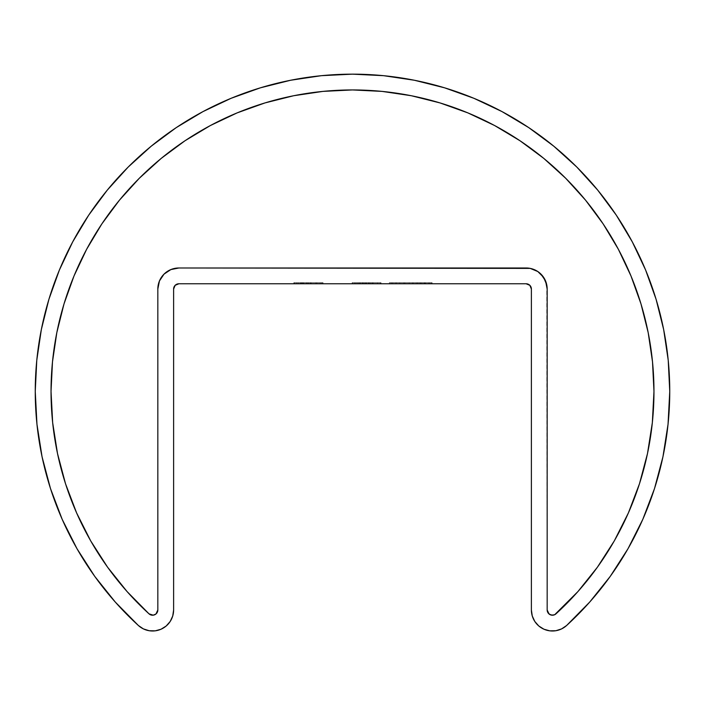 <?xml version="1.0" encoding="UTF-8"?>
<svg xmlns="http://www.w3.org/2000/svg" width="705" height="705" viewBox="0 0 705 705"><rect width="100%" height="100%" fill="white"/><g stroke="black" fill="none" stroke-linecap="round" stroke-linejoin="round"><path stroke-width="0.53" stroke-dasharray="3.52 2.64" d="M553.275 615.157L555.981 613.843A301.467 301.467 0 0 0 352.5 89.94A301.467 301.467 0 0 0 51.033 391.407L52.655 422.621L57.502 453.509M632.235 241.762L645.604 269.997L656.091 299.317L663.652 329.517L668.225 360.308L669.75 391.407A317.25 317.25 0 0 0 352.5 74.157A317.25 317.25 0 0 0 138.374 625.494L138.286 625.414M549.785 630.843L543.943 629.221L538.805 626.005L534.795 621.457L532.257 615.959L531.385 609.966L531.385 289.032A5.261 5.261 0 0 0 526.115 283.771L178.885 283.771A5.261 5.261 0 0 0 173.615 289.032L173.615 609.966L172.743 615.959L170.205 621.457L166.195 626.005M356.016 283.771L381.052 283.771L352.139 283.771L373.201 283.771L352.5 283.771L370.707 283.771L352.5 283.771L352.5 282.723L380.339 282.723L380.339 283.771L352.5 283.771L380.339 283.771L380.339 282.723L380.339 283.771L380.339 282.723L377.483 282.723L377.483 283.771L377.483 282.723L377.483 283.771L377.483 282.723L368.918 282.723L368.918 283.771L368.918 282.723L368.918 283.771L368.918 282.723L366.062 282.723L366.062 283.771L366.062 282.723L366.062 283.771L366.062 282.723L352.5 282.723L352.5 283.771L352.5 282.723L352.5 283.771L352.5 282.723L381.052 282.723L381.052 283.771L352.5 283.771L381.052 283.771L381.052 282.723L381.052 283.771L381.052 282.723L352.5 282.723L352.5 283.771L352.5 282.723L352.5 283.771L381.052 283.771L381.052 282.723L352.5 282.723L381.052 282.723L381.052 283.771L381.052 282.723L352.5 282.723L352.5 283.771L352.5 282.723L352.5 283.771L352.5 282.723L356.016 282.723L356.016 283.771L356.016 282.723L352.139 282.723L352.139 283.771L358.924 283.771L354.641 283.771L354.641 282.723L358.924 282.723L358.924 283.771L358.924 282.723L357.761 282.723L357.761 283.771L357.761 282.723L352.139 282.723L362.617 282.723L362.617 283.771L352.139 283.771L352.139 282.723L369.411 282.723L369.411 283.771L362.617 283.771L362.617 282.723L373.201 282.723L373.201 283.771L369.411 283.771L369.411 282.723L373.201 282.723L369.2 282.723L369.2 283.771L373.201 283.771L373.201 282.723L362.141 282.723L362.141 283.771L369.2 283.771L369.2 282.723L362.141 282.723L362.141 283.771L362.141 282.723L354.641 282.723L354.641 283.771L362.141 283.771L362.141 282.723L352.165 282.723L352.139 283.771L356.016 283.771L352.5 283.771L352.5 282.723L381.052 282.723L381.052 283.771L352.139 283.771L352.139 282.723L362.731 282.723L362.731 283.771L362.731 282.723L373.201 282.723L373.201 283.771L373.201 282.723L368.909 282.723L368.909 283.771L368.909 282.723L381.052 282.723L364.635 282.723L370.601 282.723L364.635 282.723L364.635 283.771L364.635 282.723L364.635 283.771L368.794 283.771L368.794 282.723L368.794 283.771L370.707 283.771L370.707 282.723L370.707 283.771L364.635 283.771L364.635 282.723L373.201 282.723L352.139 282.723L372.848 282.723L372.848 283.771L352.5 283.771L373.201 283.771L369.305 283.771L372.848 283.771L372.848 282.723L372.848 283.771L372.848 282.723L369.305 282.723L369.305 283.771L369.305 282.723L372.169 282.723L372.169 283.771L372.169 282.723L373.201 282.723L373.201 283.771L373.201 282.723L368.292 282.723L368.292 283.771L373.201 283.771L368.292 283.771L368.292 282.723L373.201 282.723L373.201 283.771L373.201 282.723L363.524 282.723L363.524 283.771L363.524 282.723L352.5 282.723L352.5 283.771L352.5 282.723L352.5 283.771L352.5 282.723L363.533 282.723L363.533 283.771L352.5 283.771L370.707 283.771L362.626 283.771L362.626 282.723L354.641 282.723L370.707 282.723L362.626 282.723L370.707 282.723L370.707 283.771L370.707 282.723L354.641 282.723L362.626 282.723L362.626 283.771L354.641 283.771L354.641 282.723L354.641 283.771L362.696 283.771L362.696 282.723L362.696 283.771L370.707 283.771L363.533 283.771L363.533 282.723L370.707 282.723L370.707 283.771L370.707 282.723L360.414 282.723L360.414 283.771L360.414 282.723L352.5 282.723L352.5 283.771L352.5 282.723L352.5 283.771L352.5 282.723L362.846 282.723L362.846 283.771L352.5 283.771L370.707 283.771L362.846 283.771L362.846 282.723L370.707 282.723L370.707 283.771L370.707 282.723L361.057 282.723L361.057 283.771L361.057 282.723L352.5 282.723L352.5 283.771L352.5 282.723L352.5 283.771L352.5 282.723L373.201 282.723L352.5 282.723L373.201 282.723L369.305 282.723L372.848 282.723L372.848 283.771L352.5 283.771L373.201 283.771L369.173 283.771L372.848 283.771L372.848 282.723L372.848 283.771L372.848 282.723L369.173 282.723L369.173 283.771L369.173 282.723L373.201 282.723L373.201 283.771L373.201 282.723L362.89 282.723L362.89 283.771L362.89 282.723L352.5 282.723L352.5 283.771L352.5 282.723L352.5 283.771L352.5 282.723L362.07 282.723L362.07 283.771L352.5 283.771L370.707 283.771L362.07 283.771L362.07 282.723L366.697 282.723L366.697 283.771L366.697 282.723L370.707 282.723L370.707 283.771L370.707 282.723L365.313 282.723L365.313 283.771L365.313 282.723L359.858 282.723L359.858 283.771L359.858 282.723L352.5 282.723L352.5 283.771L352.5 282.723L352.5 283.771L352.5 282.723L373.201 282.723L352.5 282.723L372.848 282.723L372.848 283.771L352.5 283.771L373.201 283.771L369.173 283.771L372.848 283.771L372.848 282.723L372.848 283.771L372.848 282.723L369.173 282.723L369.173 283.771L369.173 282.723L373.201 282.723L373.201 283.771L373.201 282.723L362.89 282.723L362.89 283.771L362.89 282.723L352.5 282.723L352.5 283.771L352.5 282.723L352.5 283.771L352.5 282.723L362.07 282.723L362.07 283.771L352.5 283.771L370.707 283.771L362.07 283.771L362.07 282.723L366.697 282.723L366.697 283.771L366.697 282.723L370.707 282.723L370.707 283.771L370.707 282.723L365.313 282.723L365.313 283.771L365.313 282.723L359.858 282.723L359.858 283.771L359.858 282.723L352.5 282.723L352.5 283.771L352.5 282.723L352.5 283.771L372.848 283.771L372.848 282.723L352.5 282.723L373.201 282.723L369.173 282.723L372.848 282.723L372.848 283.771L372.848 282.723L352.5 282.723L352.5 283.771L352.5 282.723L352.5 283.771L352.5 282.723L356.016 282.723L356.016 283.771L356.016 282.723L352.139 282.723L352.139 283.771L356.016 283.771M293.791 283.771L323.057 283.771L293.791 283.771L323.057 283.771L293.791 283.771L323.057 283.771L293.791 283.771L323.057 283.771L293.835 283.771L323.057 283.771L300.929 283.771L300.929 282.723L323.057 282.723L323.057 283.771L323.057 282.723L323.057 283.771L323.057 282.723L303.785 282.723L303.785 283.771L323.057 283.771L300.929 283.771L303.785 283.771L303.785 282.723L303.785 283.771L303.785 282.723L300.929 282.723L300.929 283.771L300.929 282.723L300.929 283.771L300.929 282.723L294.505 282.723L294.505 283.771L322.344 283.771L322.344 282.723L322.344 283.771L322.344 282.723L294.505 282.723L294.505 283.771L294.505 282.723L303.432 282.723L303.432 283.771L294.505 283.771L294.505 282.723L294.505 283.771L303.432 283.771L303.432 282.723L303.432 283.771L303.432 282.723L294.505 282.723L294.505 283.771L294.505 282.723L322.344 282.723L322.344 283.771L294.505 283.771L294.505 282.723L322.344 282.723L294.505 282.723L294.505 283.771L300.929 283.771L294.505 283.771L294.505 282.723L294.505 283.771L294.505 282.723L300.929 282.723L300.929 283.771L300.929 282.723L300.929 283.771L300.929 282.723L294.505 282.723L323.057 282.723L300.929 282.723L323.057 282.723L323.057 283.771L323.057 282.723L323.057 283.771L323.057 282.723L303.785 282.723L315.875 282.723L303.785 282.723L303.785 283.771L303.785 282.723L303.785 283.771L315.875 283.771L315.875 282.723L303.785 282.723L315.875 282.723L315.875 283.771L303.785 283.771L303.785 282.723L306.64 282.723L306.64 283.771L303.785 283.771L303.785 282.723L303.785 283.771L306.64 283.771L306.64 282.723L306.64 283.771L306.64 282.723L303.785 282.723L303.785 283.771L303.785 282.723L306.64 282.723L303.785 282.723L303.785 283.771L323.057 283.771L315.919 283.771L320.202 283.771L320.202 282.723L315.919 282.723L315.919 283.771L315.919 282.723L315.919 283.771L315.919 282.723L323.057 282.723L303.785 282.723L303.785 283.771L303.785 282.723L300.929 282.723L300.929 283.771L303.785 283.771L303.785 282.723L300.929 282.723L300.929 283.771L300.929 282.723L294.505 282.723L322.344 282.723L322.344 283.771L294.505 283.771L294.505 282.723L294.505 283.771L322.344 283.771L322.344 282.723L322.344 283.771L322.344 282.723L300.409 282.723L300.409 283.771L322.344 283.771L300.409 283.771L300.409 282.723L322.344 282.723L322.344 283.771L322.344 282.723L322.344 283.771L322.344 282.723L294.505 282.723L294.505 283.771L294.505 282.723L322.344 282.723L294.505 282.723L294.505 283.771L300.929 283.771L300.929 282.723L300.929 283.771L294.505 283.771L294.505 282.723L294.505 283.771L294.505 282.723L300.929 282.723L300.929 283.771L300.929 282.723L294.505 282.723L323.057 282.723L323.057 283.771L323.057 282.723L315.831 282.723L315.831 283.771L315.831 282.723L310.103 282.723L310.103 283.771L310.103 282.723L307.724 282.723L307.724 283.771L307.724 282.723L302.78 282.723L302.78 283.771L302.78 282.723L293.791 282.723L293.791 283.771L293.791 282.723L302.004 282.723L302.004 283.771L293.791 283.771L315.831 283.771L296.646 283.771L302.004 283.771L302.004 282.723L302.004 283.771L302.004 282.723L298.153 282.723L298.153 283.771L298.153 282.723L296.646 282.723L296.646 283.771L296.646 282.723L302.533 282.723L302.533 283.771L302.533 282.723L308.429 282.723L308.429 283.771L308.429 282.723L311.284 282.723L311.284 283.771L311.284 282.723L315.84 282.723L315.84 283.771L315.84 282.723L320.202 282.723L320.202 283.771L315.84 283.771L323.057 283.771L315.919 283.771L320.202 283.771L320.202 282.723L293.791 282.723L320.149 282.723L315.919 282.723L315.919 283.771L315.919 282.723L315.919 283.771L315.919 282.723L323.057 282.723L323.057 283.771L323.057 282.723L315.831 282.723L315.831 283.771L315.831 282.723L310.103 282.723L310.103 283.771L310.103 282.723L307.724 282.723L307.724 283.771L307.724 282.723L302.78 282.723L302.78 283.771L302.78 282.723L293.791 282.723L293.791 283.771L293.791 282.723L302.004 282.723L302.004 283.771L293.791 283.771L293.791 282.723L302.004 282.723L302.004 283.771L302.004 282.723L298.153 282.723L298.153 283.771L302.004 283.771L302.004 282.723L293.826 282.723L308.411 282.723L308.411 283.771L293.791 283.771L308.411 283.771L308.411 282.723L323.057 282.723L323.057 283.771L308.411 283.771L323.057 283.771L323.057 282.723L308.411 282.723L308.411 283.771L308.411 282.723L293.791 282.723L293.791 283.771L323.057 283.771L310.359 283.771L310.359 282.723L323.057 282.723L323.057 283.771L323.057 282.723L321.55 282.723L321.55 283.771L321.55 282.723L310.297 282.723L310.297 283.771L310.57 282.723L310.57 283.771L310.57 282.723L302.322 282.723L302.322 283.771L302.322 282.723L293.791 282.723L293.791 283.771L293.791 282.723L302.269 282.723L296.646 282.723L296.646 283.771L298.153 283.771L298.153 282.723L296.646 282.723L302.533 282.723L302.533 283.771L296.646 283.771L296.646 282.723L308.429 282.723L308.429 283.771L302.533 283.771L302.533 282.723L311.284 282.723L311.284 283.771L308.429 283.771L308.429 282.723L315.84 282.723L315.84 283.771L311.284 283.771L311.284 282.723L320.202 282.723L320.202 283.771L315.84 283.771L315.84 282.723L296.99 282.723L308.429 282.723L302.269 282.723L302.269 283.771L293.791 283.771M392.694 283.771L432.13 283.771L389.327 283.771L432.13 283.771L431.539 283.771L431.539 282.723L432.13 282.723L432.13 283.771L432.13 282.723L432.13 283.771L432.13 282.723L403.833 282.723L403.833 283.771L403.833 282.723L399.77 282.723L399.77 283.771L399.77 282.723L396.228 282.723L396.228 283.771L396.228 282.723L391.24 282.723L391.24 283.771L391.24 282.723L389.327 282.723L389.327 283.771L389.327 282.723L389.327 283.771L389.327 282.723L392.694 282.723L392.694 283.771L392.694 282.723L392.694 283.771L392.694 282.723L395.946 282.723L395.946 283.771L428.763 283.771L395.946 283.771L395.946 282.723L403.833 282.723L403.833 283.771L403.833 282.723L428.763 282.723L428.763 283.771L428.763 282.723L428.763 283.771L428.763 282.723L425.45 282.723L425.45 283.771L425.45 282.723L417.624 282.723L417.624 283.771L417.624 282.723L392.694 282.723L392.694 283.771L392.694 282.723L392.694 283.771L392.694 282.723L412.46 282.723L412.46 283.771L392.694 283.771M149.16 630.728L143.388 628.895M94.814 576.461L76.977 548.684M62.172 519.303L50.487 488.556L42.053 456.761M35.25 391.407L36.775 360.308L41.348 329.517L48.909 299.317M59.396 269.997L72.712 241.859L88.715 215.148L107.266 190.147L128.169 167.076M151.24 146.173L176.241 127.623L202.952 111.619L231.09 98.303L260.409 87.817L290.61 80.255L321.401 75.682L352.5 74.157L383.599 75.682L414.39 80.255L444.591 87.817M473.91 98.303L502.048 111.619M528.759 127.623L553.76 146.173L576.831 167.076L597.734 190.147L616.373 215.281M531.385 289.032L531.385 609.966A21.044 21.044 0 0 0 566.626 625.494A317.25 317.25 0 0 0 669.75 391.407L668.04 424.26L662.947 456.761L654.513 488.556L642.828 519.303L628.023 548.684L610.186 576.461M526.115 283.771L178.885 283.771M546.763 284.926L547.168 609.966A5.261 5.261 0 0 0 555.981 613.843M547.38 611.464L550.305 614.778M577.915 591.583L597.435 567.164L614.319 540.858L628.384 512.94L639.488 483.718L647.498 453.509M652.345 422.621L653.967 391.407L652.513 361.859L648.177 332.593M631.019 276.043L618.373 249.297L603.163 223.926L585.538 200.158L565.666 178.242L543.749 158.369L519.982 140.744L494.61 125.534M467.864 112.888L440.008 102.921M411.315 95.73L382.048 91.394L352.5 89.94L322.952 91.394L293.685 95.73M264.992 102.921L237.136 112.888L210.39 125.534L185.018 140.744L161.251 158.369L139.334 178.242L119.462 200.158L101.837 223.926L86.627 249.297L73.981 276.043L64.014 303.899M51.033 391.222L51.033 391.407A301.467 301.467 0 0 0 149.019 613.843L151.725 615.157L154.695 614.778M65.512 483.718L76.616 512.94L90.681 540.858L107.565 567.164L127.085 591.583M155.981 613.976L157.62 611.464M157.832 609.966L157.832 289.032L157.832 609.966A5.261 5.261 0 0 1 149.019 613.843M167.173 271.548L170.83 269.592L178.885 267.988L526.115 267.988L178.885 267.988A21.044 21.044 0 0 0 157.832 289.032M530.204 268.385L537.827 271.548M138.374 625.494A21.044 21.044 0 0 0 173.615 609.966L173.615 289.032M547.168 609.966L547.168 289.032A21.044 21.044 0 0 0 526.115 267.988M306.287 282.723L316.924 282.723L306.287 282.723L316.924 282.723L316.924 283.771L306.287 283.771L306.287 282.723L306.287 283.771L306.287 282.723L306.287 283.771L316.924 283.771L316.924 282.723L306.287 282.723M303.785 282.723L315.875 282.723L303.785 282.723L303.785 283.771L303.785 282.723L303.785 283.771L315.875 283.771L315.875 282.723L303.785 282.723L315.875 282.723L315.875 283.771L303.785 283.771L303.785 282.723M308.411 282.723L293.879 282.723L308.411 282.723M320.202 282.723L308.429 282.723L308.429 283.771L320.202 283.771L320.202 282.723L320.202 283.771L308.429 283.771L308.429 282.723L320.202 282.723M308.429 283.771L301.423 283.771L301.423 282.723L308.429 282.723L308.429 283.771L308.429 282.723L296.646 282.723L301.423 282.723L301.423 283.771L296.646 283.771L296.646 282.723L296.646 283.771L308.429 283.771L302.269 283.771L302.269 282.723L310.359 282.723L310.359 283.771L296.646 283.771L296.646 282.723L305.503 282.723L293.791 282.723L323.057 282.723L302.172 282.723L307.715 282.723L307.715 283.771L302.172 283.771L302.172 282.723L302.172 283.771L296.646 283.771L302.172 283.771L302.172 282.723L296.646 282.723L296.646 283.771L308.429 283.771M358.924 282.723L357.135 282.723L358.924 282.723M302.172 283.771L307.715 283.771L307.715 282.723L302.172 282.723L302.172 283.771L296.646 283.771L307.715 283.771L302.172 283.771M362.731 283.771L352.139 283.771L352.139 282.723L362.731 282.723L362.731 283.771L362.731 282.723L373.201 282.723L373.201 283.771L362.731 283.771M369.076 283.771L373.201 283.771L373.201 282.723L369.076 282.723L369.076 283.771L369.076 282.723L372.848 282.723L372.848 283.771L362.626 283.771L362.626 282.723L352.139 282.723L373.201 282.723L354.641 282.723L370.707 282.723L362.626 282.723L370.707 282.723L370.707 283.771L370.707 282.723L354.641 282.723L362.626 282.723L362.626 283.771L354.641 283.771L354.641 282.723L354.641 283.771L362.696 283.771L362.696 282.723L362.696 283.771L369.085 283.771M417.915 283.771L412.46 283.771L412.46 282.723L417.915 282.723L417.915 283.771L417.915 282.723L421.74 282.723L421.74 283.771L417.915 283.771M424.058 283.771L421.74 283.771L421.74 282.723L424.058 282.723L424.058 283.771L424.058 282.723L424.815 282.723L424.815 283.771L424.058 283.771M424.815 283.771L424.815 282.723L424.815 283.771L424.815 282.723L420.409 282.723L420.409 283.771L424.815 283.771M420.409 283.771L419.942 282.723L420.409 283.771M418.55 283.771L419.942 283.771L419.942 282.723L418.55 282.723L418.55 283.771L418.55 282.723L416.294 282.723L416.294 283.771L418.55 283.771M413.218 283.771L416.294 283.771L416.294 282.723L413.218 282.723L413.218 283.771L413.218 282.723L409.217 282.723L409.217 283.771L413.218 283.771M409.217 283.771L409.217 282.723L409.217 283.771L409.217 282.723L404.873 282.723L404.873 283.771L409.217 283.771M404.873 283.771L404.873 282.723L404.873 283.771L404.873 282.723L389.327 282.723L389.327 283.771L404.873 283.771M389.327 283.771L389.327 282.723L389.327 283.771L389.327 282.723L417.624 282.723L417.624 283.771L389.327 283.771M424.754 283.771L417.624 283.771L417.624 282.723L424.754 282.723L424.754 283.771L424.754 282.723L429.918 282.723L429.918 283.771L424.754 283.771M431.539 283.771L429.918 283.771L429.918 282.723L431.539 282.723L431.539 283.771M432.13 282.723L389.327 282.723L432.13 282.723M306.287 283.771L316.924 283.771L306.287 283.771M303.785 283.771L315.875 283.771L303.785 283.771M362.626 283.771L370.707 283.771L362.626 283.771"/><path stroke-width="1.06" d="M653.967 391.407A301.467 301.467 0 0 1 555.981 613.843L577.915 591.583L597.435 567.164L614.319 540.858L628.384 512.94L639.488 483.718L647.498 453.509L652.345 422.621L653.967 391.407L652.513 361.859L648.177 332.593L640.986 303.899L631.019 276.043L618.373 249.297L603.163 223.926L585.538 200.158L565.666 178.242L543.749 158.369L519.982 140.744L494.61 125.534L467.864 112.888L440.008 102.921L411.315 95.73L382.048 91.394L352.5 89.94L322.952 91.394L293.685 95.73L264.992 102.921L237.136 112.888L210.39 125.534L185.018 140.744L161.251 158.369L139.334 178.242L119.462 200.158L101.837 223.926L86.627 249.297L73.981 276.043L64.014 303.899L56.823 332.593L52.487 361.859L51.033 391.407A301.467 301.467 0 0 1 352.5 89.94A301.467 301.467 0 0 1 653.967 391.407M178.885 283.771L175.157 285.313L173.615 289.032A5.261 5.261 0 0 1 178.885 283.771L175.157 285.313L173.615 289.032L173.615 609.966L172.743 615.959L170.205 621.457L166.195 626.005L161.057 629.221L155.215 630.843L149.16 630.728L143.388 628.895L138.374 625.494A317.25 317.25 0 0 1 352.5 74.157A317.25 317.25 0 0 1 669.75 391.407L668.04 424.26L662.947 456.761L654.513 488.556L642.828 519.303L628.023 548.684L610.257 576.364L589.715 602.061L566.626 625.494L561.612 628.895L555.84 630.728L549.785 630.843L543.943 629.221L538.805 626.005L534.795 621.457L532.257 615.959L531.385 609.966L531.385 289.032L529.843 285.313L526.115 283.771L178.885 283.771L526.115 283.771A5.261 5.261 0 0 1 531.385 289.032L529.843 285.313L526.115 283.771M143.388 628.895L138.374 625.494L115.285 602.061L94.743 576.364L76.977 548.684L62.172 519.303L50.487 488.556L42.053 456.761L36.96 424.26L35.25 391.407L36.775 360.308L41.348 329.517L48.909 299.317L59.396 269.997L72.712 241.859L88.715 215.148L107.266 190.147L128.169 167.076L151.24 146.173L176.241 127.623L202.952 111.619L231.09 98.303L260.409 87.817L290.61 80.255L321.401 75.682L352.5 74.157L383.599 75.682L414.39 80.255L444.591 87.817L473.91 98.303L502.048 111.619L528.759 127.623L553.76 146.173L576.831 167.076L597.734 190.147L616.285 215.148L632.288 241.859L645.604 269.997L656.091 299.317L663.652 329.517L668.225 360.308L669.75 391.407A317.25 317.25 0 0 1 566.626 625.494L561.612 628.895L555.84 630.728L549.785 630.843M64.014 303.899L56.823 332.593L52.487 361.859L51.033 391.407L52.655 422.621L57.502 453.509L65.512 483.718L76.616 512.94L90.681 540.858L107.565 567.164L127.085 591.583L149.019 613.843L153.232 615.183L155.981 613.976L157.832 609.966L157.832 289.032L159.436 280.978L164.001 274.148L170.83 269.592L178.885 267.988L526.115 267.988L530.222 268.394L537.809 271.531L540.999 274.148L545.564 280.978L547.168 289.032L547.168 609.966L549.019 613.976L551.768 615.183L554.72 614.698L577.915 591.583M166.195 626.005L161.057 629.221L155.215 630.843L149.16 630.728M173.615 289.032L173.615 609.966A21.044 21.044 0 0 1 138.374 625.494L115.285 602.061L94.743 576.364M76.977 548.684L62.172 519.303M42.053 456.761L36.96 424.26L35.25 391.407M48.909 299.317L59.396 269.997M128.169 167.076L151.24 146.173M444.591 87.817L473.91 98.303M502.048 111.619L528.759 127.623M616.285 215.148L632.288 241.859M610.257 576.364L589.715 602.061L566.626 625.494A21.044 21.044 0 0 1 531.385 609.966L531.385 289.032M555.981 613.843A5.261 5.261 0 0 1 547.168 609.966L547.38 611.464M550.305 614.778L553.275 615.157M647.498 453.509L652.345 422.621M648.177 332.593L640.986 303.899L631.019 276.043M494.61 125.534L467.864 112.888M440.008 102.921L411.315 95.73M293.685 95.73L264.992 102.921M57.502 453.509L65.512 483.718M127.085 591.583L149.019 613.843A301.467 301.467 0 0 1 51.033 391.407M154.695 614.778L155.981 613.976M157.62 611.464L157.832 609.966A5.261 5.261 0 0 1 149.019 613.843M157.832 609.966L157.832 289.032L159.436 280.978L164.001 274.148L167.191 271.531M157.832 289.032A21.044 21.044 0 0 1 178.885 267.988L530.222 268.394M537.809 271.531L543.617 277.338L546.763 284.926M526.115 267.988A21.044 21.044 0 0 1 547.168 289.032L547.168 609.966"/></g></svg>
